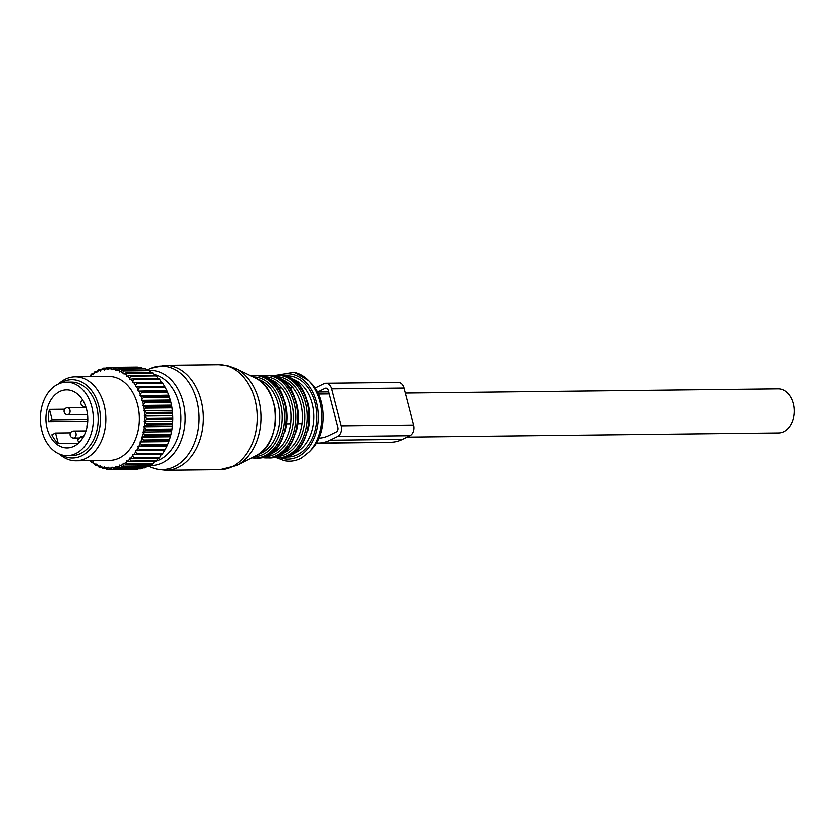 <?xml version="1.0" encoding="UTF-8"?>
<svg xmlns="http://www.w3.org/2000/svg" width="835" height="835" viewBox="0 0 835 835"><rect width="100%" height="100%" fill="white"/><g stroke="black" fill="none" stroke-linecap="round" stroke-linejoin="round"><path stroke-width="1.25" d="M66.497 382.263L71.34 382.211A36.646 26.407 89.4 0 1 96.787 407.48A36.646 26.407 89.4 0 1 87.32 448.604A36.646 26.407 89.4 0 1 72.165 455.503L67.322 455.555A36.646 26.407 89.4 0 1 41.875 430.286A36.646 26.407 89.4 0 1 51.332 389.162A36.646 26.407 89.4 0 1 66.497 382.263A36.646 26.407 89.4 0 1 91.954 407.532A36.646 26.407 89.4 0 1 82.488 448.666A36.646 26.407 89.4 0 1 67.322 455.555M54.599 395.393A28.964 20.875 89.4 0 1 66.581 389.945A28.964 20.875 89.4 0 1 86.704 409.912A28.964 20.875 89.4 0 1 79.221 442.425A28.964 20.875 89.4 0 1 67.238 447.873A28.964 20.875 89.4 0 1 47.115 427.906A28.964 20.875 89.4 0 1 54.599 395.393M78.448 443.176L58.346 443.395A28.964 20.875 89.4 0 1 51.968 434.784L55.653 432.989L70.599 432.822M87.727 421.174L48.566 421.623A28.964 20.875 89.4 0 1 49.557 409.411L64.765 409.244M58.346 443.395L55.653 432.989M79.033 442.623L77.624 439.951L81.277 436.277L82.425 438.448M87.779 419.42L52.25 419.817L49.557 409.411M48.566 421.623L52.25 419.817M83.73 436.246L81.277 436.277M137.514 367.233A50.956 36.719 -90.6 0 0 136.669 367.191L110.533 367.483A50.956 36.719 -90.6 0 1 111.379 367.525L138.067 367.661M141.543 367.797A50.956 36.719 -90.6 0 0 140.708 367.63L114.572 367.922A50.956 36.719 -90.6 0 1 115.407 368.089L141.543 367.797L142.545 368.705M145.509 368.976A50.956 36.719 -90.6 0 0 144.685 368.673L118.549 368.966A50.956 36.719 -90.6 0 1 119.374 369.268L145.509 368.976L146.814 370.343M149.35 370.75A50.956 36.719 -90.6 0 0 148.557 370.322L122.432 370.615A50.956 36.719 -90.6 0 1 123.225 371.043L149.35 370.75L150.864 372.567M153.045 373.088A50.956 36.719 -90.6 0 0 152.283 372.556L126.148 372.848A50.956 36.719 -90.6 0 1 126.91 373.391L153.045 373.088L155.206 376.115M156.521 375.99A50.956 36.719 -90.6 0 0 155.811 375.343L129.675 375.635A50.956 36.719 -90.6 0 1 130.385 376.282L156.521 375.99L158.441 379.08M159.756 379.393A50.956 36.719 -90.6 0 0 159.109 378.641L132.974 378.933A50.956 36.719 -90.6 0 1 133.621 379.685L159.756 379.393L161.426 382.514M162.71 383.265A50.956 36.719 -90.6 0 0 162.115 382.42L135.98 382.712A50.956 36.719 -90.6 0 1 136.575 383.557L162.71 383.265L164.808 386.636L138.673 386.929A50.956 36.719 -90.6 0 1 139.195 387.858L165.33 387.565A50.956 36.719 -90.6 0 0 164.808 386.636M164.171 450.326L135.489 450.649L135.552 451.871A49.557 35.707 89.4 0 1 133.684 454.532L162.167 454.313A50.956 36.719 -90.6 0 0 162.752 453.478L164.85 450.148A50.956 36.719 -90.6 0 0 165.372 449.23L167.198 445.598A50.956 36.719 -90.6 0 0 167.637 444.596L169.161 440.703A50.956 36.719 -90.6 0 0 169.515 439.648L170.716 435.546A50.956 36.719 -90.6 0 0 170.987 434.44L171.864 430.171A50.956 36.719 -90.6 0 0 172.041 429.023L172.563 424.65A50.956 36.719 -90.6 0 0 172.657 423.481L172.835 419.055A50.956 36.719 -90.6 0 0 172.835 417.876L172.657 413.44A50.956 36.719 -90.6 0 0 172.563 412.271L172.031 407.887A50.956 36.719 -90.6 0 0 171.843 406.739L170.966 402.46A50.956 36.719 -90.6 0 0 170.695 401.343L169.484 397.22A50.956 36.719 -90.6 0 0 169.129 396.155L167.595 392.241A50.956 36.719 -90.6 0 0 167.157 391.229L165.33 387.565M161.479 454.146L159.809 457.298L133.673 457.59A50.956 36.719 -90.6 0 1 133.026 458.332L159.161 458.039A50.956 36.719 -90.6 0 0 159.809 457.298M158.493 457.528L156.583 460.649L130.448 460.941A50.956 36.719 -90.6 0 1 129.738 461.578L155.874 461.285A50.956 36.719 -90.6 0 0 156.583 460.649M154.652 461.296L153.108 463.477L126.972 463.769A50.956 36.719 -90.6 0 1 126.221 464.302L152.346 463.999A50.956 36.719 -90.6 0 0 153.108 463.477M150.843 464.02L149.423 465.763L123.288 466.055A50.956 36.719 -90.6 0 1 122.494 466.462L148.63 466.17A50.956 36.719 -90.6 0 0 149.423 465.763M146.783 466.191L145.572 467.464L119.436 467.757A50.956 36.719 -90.6 0 1 118.622 468.038L144.758 467.746A50.956 36.719 -90.6 0 0 145.572 467.464M142.493 467.767L141.616 468.571L115.48 468.863A50.956 36.719 -90.6 0 1 114.645 469.009L140.781 468.717A50.956 36.719 -90.6 0 0 141.616 468.571M137.984 468.748L111.452 469.353A50.956 36.719 -90.6 0 1 110.606 469.374L136.742 469.082A50.956 36.719 -90.6 0 0 137.587 469.061M91.965 373.85A50.956 36.719 -90.6 0 0 91.234 374.424L89.982 376.314A49.557 35.707 89.4 0 1 92.309 374.466L91.965 373.85L93.384 373.829M95.587 371.408A50.956 36.719 -90.6 0 0 94.814 371.867L93.416 373.694A49.557 35.707 89.4 0 1 95.879 372.222L95.587 371.408L97.257 371.387M99.396 369.529A50.956 36.719 -90.6 0 0 98.582 369.874L97.048 371.627A49.557 35.707 89.4 0 1 99.615 370.531L99.396 369.529L101.442 369.508M103.321 368.245A50.956 36.719 -90.6 0 0 102.496 368.465L100.826 370.114A49.557 35.707 89.4 0 1 103.457 369.425L103.321 368.245L105.847 368.225M107.339 367.577A50.956 36.719 -90.6 0 0 106.494 367.671L104.699 369.206A49.557 35.707 89.4 0 1 107.371 368.913L107.339 367.577L110.46 367.546M167.595 392.241L141.47 392.533A50.956 36.719 -90.6 0 0 141.021 391.531L167.157 391.229M169.484 397.22L143.349 397.512A50.956 36.719 -90.6 0 0 142.994 396.448L169.129 396.155M170.695 401.343L144.559 401.645A50.956 36.719 -90.6 0 1 144.831 402.752L170.966 402.46M171.843 406.739L145.707 407.031A50.956 36.719 -90.6 0 1 145.895 408.179L172.031 407.887M172.657 413.44L146.522 413.732A50.956 36.719 -90.6 0 0 146.428 412.563L172.563 412.271M172.657 423.481L146.522 423.773A50.956 36.719 -90.6 0 1 146.438 424.942L172.563 424.65M172.041 429.023L145.906 429.315A50.956 36.719 -90.6 0 1 145.728 430.463L171.864 430.171M170.716 435.546L144.58 435.839A50.956 36.719 -90.6 0 0 144.862 434.732L170.987 434.44M169.161 440.703L143.025 440.995A50.956 36.719 -90.6 0 0 143.38 439.941L169.515 439.648M167.198 445.598L141.063 445.89A50.956 36.719 -90.6 0 0 141.501 444.888L167.637 444.596M164.85 450.148L138.714 450.441A50.956 36.719 -90.6 0 0 139.236 449.522L165.372 449.23M136.032 454.605A50.956 36.719 -90.6 0 0 136.616 453.77L162.752 453.478M133.684 454.532L132.796 454.47L132.765 455.691A49.557 35.707 89.4 0 1 130.688 458.05L129.822 457.851L129.686 459.062A49.557 35.707 89.4 0 1 127.442 461.077L126.586 460.753L126.356 461.932A49.557 35.707 89.4 0 1 123.956 463.602L123.142 463.143L122.818 464.281A49.557 35.707 89.4 0 1 120.303 465.565L119.52 464.991L119.113 466.076A49.557 35.707 89.4 0 1 116.503 466.963L115.773 466.274L115.282 467.287A49.557 35.707 89.4 0 1 112.621 467.777L111.942 466.984L111.379 467.913A49.557 35.707 89.4 0 1 108.686 467.986L108.08 467.089L107.444 467.924A49.557 35.707 89.4 0 1 104.761 467.6L106.567 469.124A50.956 36.719 -90.6 0 0 107.412 469.228L110.356 469.197M105.774 468.456L103.394 468.487A50.956 36.719 -90.6 0 1 102.569 468.247L100.889 466.608A49.557 35.707 89.4 0 0 103.53 467.349L103.394 468.487M101.4 467.109L99.459 467.13A50.956 36.719 -90.6 0 1 98.655 466.775L97.111 465.032A49.557 35.707 89.4 0 0 99.678 466.17L99.459 467.13M97.236 465.168L95.66 465.189A50.956 36.719 -90.6 0 1 94.877 464.709L93.478 462.893A49.557 35.707 89.4 0 0 95.941 464.417L95.66 465.189M93.426 462.663L92.027 462.684A50.956 36.719 -90.6 0 1 91.286 462.089L90.034 460.221M172.835 419.055L146.699 419.347A50.956 36.719 -90.6 0 0 146.699 418.168L172.835 417.876M107.371 368.913L108.018 369.759L108.623 368.882A49.557 35.707 89.4 0 1 111.305 369.007L111.379 367.525M108.623 368.882L110.533 367.483M111.305 369.007L111.88 369.947L112.548 369.164A49.557 35.707 89.4 0 1 115.22 369.696L115.407 368.089M112.548 369.164L114.572 367.922M115.22 369.696L115.71 370.719L116.441 370.041A49.557 35.707 89.4 0 1 119.05 370.98L119.374 369.268M116.441 370.041L118.549 368.966M119.05 370.98L119.457 372.066L120.24 371.512A49.557 35.707 89.4 0 1 122.755 372.838L123.225 371.043M120.24 371.512L122.432 370.615M122.755 372.838L123.079 373.986L126.148 372.848M123.893 373.548A49.557 35.707 89.4 0 1 126.294 375.249L126.91 373.391M126.294 375.249L126.523 376.439L129.675 375.635M127.379 376.126A49.557 35.707 89.4 0 1 129.634 378.192L130.385 376.282M129.634 378.192L129.769 379.393L132.974 378.933M130.636 379.226A49.557 35.707 89.4 0 1 132.713 381.616L133.621 379.685M132.713 381.616L132.755 382.837L135.98 382.712M133.631 382.795A49.557 35.707 89.4 0 1 135.51 385.488L136.575 383.557M164.13 386.386L136.324 386.793A49.557 35.707 89.4 0 1 137.984 389.757L139.195 387.858M136.324 386.793L138.673 386.929M166.499 390.634L138.694 391.187A49.557 35.707 89.4 0 1 140.103 394.37L141.47 392.533M138.694 391.187L141.021 391.531M168.524 395.226L140.698 395.905A49.557 35.707 89.4 0 1 141.846 399.287L143.349 397.512M140.698 395.905L142.994 396.448M170.183 400.09L141.512 400.414L144.559 401.645M142.315 400.894A49.557 35.707 89.4 0 1 143.192 404.432L144.831 402.752M171.436 405.173L142.764 405.497L145.707 407.031M143.537 406.102A49.557 35.707 89.4 0 1 144.121 409.745L145.895 408.179M172.292 410.413L143.61 410.736L144.33 411.457A49.557 35.707 89.4 0 1 144.632 415.162L146.522 413.732M144.33 411.457L146.428 412.563M172.72 421.111L144.048 421.435L146.522 423.773M144.632 422.353A49.557 35.707 89.4 0 1 144.34 426.059L146.438 424.942M172.302 426.445L143.63 426.758L145.906 429.315M144.142 427.76A49.557 35.707 89.4 0 1 143.557 431.403L145.728 430.463M171.457 431.664L142.785 431.987L143.213 433.062A49.557 35.707 89.4 0 1 142.347 436.58L144.58 435.839M143.213 433.062L144.862 434.732M170.204 436.726L141.532 437.049L141.877 438.177A49.557 35.707 89.4 0 1 140.729 441.548L143.025 440.995M141.877 438.177L143.38 439.941M168.566 441.569L139.883 441.882L140.134 443.061A49.557 35.707 89.4 0 1 138.735 446.224L141.063 445.89M140.134 443.061L141.501 444.888M166.541 446.12L137.869 446.443L138.025 447.643A49.557 35.707 89.4 0 1 136.376 450.576L138.714 450.441M138.025 447.643L139.236 449.522M135.552 451.871L136.616 453.77M130.688 458.05L133.026 458.332M132.765 455.691L133.673 457.59M127.442 461.077L129.738 461.578M129.686 459.062L130.448 460.941M123.956 463.602L126.221 464.302M126.356 461.932L126.972 463.769M120.303 465.565L122.494 466.462M122.818 464.281L123.288 466.055M116.503 466.963L118.622 468.038M119.113 466.076L119.436 467.757M112.621 467.777L114.645 469.009M115.282 467.287L115.48 468.863M108.686 467.986L110.606 469.374M111.379 467.913L111.452 469.353M107.444 467.924L107.412 469.228M93.478 462.893L93.207 461.734L92.027 462.684M92.372 462.11A49.557 35.707 89.4 0 1 90.399 460.534M172.72 415.746L144.048 416.07L144.705 416.895A49.557 35.707 89.4 0 1 144.705 420.621L146.699 419.347M144.705 416.895L146.699 418.168M97.111 465.032L96.745 463.916L95.941 464.417M100.889 466.608L100.44 465.554L99.678 466.17M104.761 467.6L104.229 466.619L103.53 467.349M135.489 450.649L136.376 450.576M137.869 446.443L138.735 446.224M139.883 441.882L140.729 441.548M141.532 437.049L142.347 436.58M142.785 431.987L143.557 431.403M143.63 426.758L144.34 426.059M144.048 421.435L144.705 420.621M144.048 416.07L144.632 415.162M143.61 410.736L144.121 409.745M142.764 405.497L143.192 404.432M141.512 400.414L141.846 399.287M139.852 395.55L140.103 394.37M137.827 390.957L137.984 389.757M135.447 386.699L135.51 385.488M103.457 369.425L104.166 370.176L104.699 369.206M99.615 370.531L100.367 371.168L100.826 370.114M95.879 372.222L96.683 372.734L97.048 371.627M92.309 374.466L93.144 374.852L93.416 373.694M59.41 453.969A41.875 30.175 -90.6 0 0 76.089 460.69L109.489 460.315A41.875 30.175 -90.6 0 0 139.142 416.237A41.875 30.175 -90.6 0 0 108.55 376.564L75.15 376.929A41.875 30.175 -90.6 0 0 58.627 384.027M76.089 460.69A41.875 30.175 -90.6 0 0 105.742 416.613A41.875 30.175 -90.6 0 0 75.15 376.929M60.266 383.38A39.057 28.139 89.4 0 1 100.325 416.801A39.057 28.139 89.4 0 1 61.059 454.584M284.411 400.946A38.389 27.659 89.4 0 1 286.509 423.836L290.632 423.794A38.389 27.659 89.4 0 1 269.298 454.271M277.794 387.617L281.259 387.576C289.014 397.377 292.135 409.453 290.632 423.794M295.788 400.821A38.389 27.659 89.4 0 1 297.886 423.71L301.999 423.669A38.389 27.659 89.4 0 1 280.675 454.146M289.161 387.482L292.636 387.45C300.391 397.251 303.512 409.327 301.999 423.669M278.66 388.839L281.259 387.576A38.389 27.659 89.4 0 0 268.452 379.017M290.037 388.713L292.636 387.45A38.389 27.659 89.4 0 0 279.829 378.892M405.497 393.118L778.095 388.943A21.992 15.844 89.4 0 1 793.25 403.639A21.992 15.844 89.4 0 1 778.585 432.916L407.25 437.081M315.045 388.181A50.664 36.5 89.4 0 1 316.402 387.471L323.886 383.818A8.371 6.033 89.4 0 1 325.838 383.338A8.371 6.033 89.4 0 1 331.61 388.943L341.15 425.819A8.371 6.033 89.4 0 1 337.517 436.496L330.034 440.16A50.664 36.5 89.4 0 1 318.239 443.02A50.664 36.5 89.4 0 1 316.35 442.967M317.425 392.168A45.779 32.983 89.4 0 1 317.603 392.085L328.656 391.959M318.866 438.114A45.779 32.983 89.4 0 0 328.833 435.546L336.317 431.883A3.486 2.515 89.4 0 0 337.841 427.436L328.301 390.561A3.486 2.515 89.4 0 0 325.89 388.223A3.486 2.515 89.4 0 0 325.076 388.421L317.603 392.085M325.838 383.338L398.431 382.524A8.371 6.033 89.4 0 1 404.203 388.129L413.742 425.005A8.371 6.033 89.4 0 1 410.11 435.682L402.627 439.346A50.664 36.5 89.4 0 1 390.832 442.206L318.239 443.02M372.671 442.404A17.451 12.577 89.4 0 1 371.314 442.529L316.246 443.145M69.305 408.628A3.486 2.515 -90.6 0 0 67.593 407.73A3.486 3.486 0 0 0 64.911 413.419A3.486 3.486 0 0 0 67.677 414.713A3.486 2.515 -90.6 0 0 69.994 412.459A3.486 2.515 -90.6 0 0 69.305 408.628M82.634 400.017A3.486 3.486 0 0 0 84.408 406.53A3.486 2.515 -90.6 0 0 85.567 406.123M75.327 431.914A3.486 2.515 -90.6 0 0 73.616 431.017A3.486 3.486 0 0 0 70.933 436.695A3.486 3.486 0 0 0 73.689 437.999A3.486 2.515 -90.6 0 0 76.016 435.745A3.486 2.515 -90.6 0 0 75.327 431.914M146.636 370.155L150.947 368.371L165.027 365.459A52.354 37.721 89.4 0 1 171.425 366.137A52.354 37.721 89.4 0 1 203.249 421.832A52.354 37.721 89.4 0 1 166.207 470.147L220.054 469.541A52.354 37.721 89.4 0 0 257.107 421.226A52.354 37.721 89.4 0 0 225.273 365.532A52.354 37.721 89.4 0 0 218.885 364.853L227.579 365.782L235.898 368.694A51.321 36.98 89.4 0 1 260.938 416.728A51.321 36.98 89.4 0 1 236.983 465.314L220.054 469.541M150.947 368.371A51.634 37.21 89.4 0 1 167.584 366.889A51.634 37.21 89.4 0 1 198.626 426.174A51.634 37.21 89.4 0 1 156.124 468.8A51.634 37.21 89.4 0 1 152.054 467.548L157.502 469.218L166.207 470.147M149.068 370.594A47.428 34.172 89.4 0 1 156.239 371.158A47.428 34.172 89.4 0 1 185.005 422.823A47.428 34.172 89.4 0 1 149.757 465.356M154.057 374.498A44.057 31.751 89.4 0 1 154.068 374.508A44.057 31.751 89.4 0 1 180.913 416.853A44.057 31.751 89.4 0 1 156.145 461.045M155.268 461.296A44.057 31.751 89.4 0 1 154.538 461.473M236.983 465.314L256.053 455.555A41.186 29.674 -90.6 0 0 275.268 416.571A41.186 29.674 -90.6 0 0 255.186 378.036L235.898 368.694M273.922 404.056A38.389 27.659 89.4 0 1 274.204 429.117M257.378 379.226A38.389 27.659 89.4 0 1 279.683 416.519A38.389 27.659 89.4 0 1 258.224 454.313M253.12 377.034A39.788 28.672 89.4 0 1 257.806 377.556A39.788 28.672 89.4 0 1 282 419.755A39.788 28.672 89.4 0 1 254.017 456.599M250.844 375.927L254.299 375.625A41.186 29.674 89.4 0 1 259.33 376.157A41.186 29.674 89.4 0 1 284.37 419.974A41.186 29.674 89.4 0 1 255.228 457.977A41.186 29.674 89.4 0 1 251.784 457.747M254.299 375.625L256.084 375.604A41.186 29.674 89.4 0 1 261.115 376.136A41.186 29.674 89.4 0 1 286.155 419.953A41.186 29.674 89.4 0 1 257.013 457.966L251.763 457.747M286.509 423.836A38.389 27.659 89.4 0 1 284.756 431.987M263.954 376.909A39.788 28.672 89.4 0 1 269.183 377.43A39.788 28.672 89.4 0 1 293.356 420.005A39.788 28.672 89.4 0 1 264.841 456.474M260.885 376.063L265.676 375.499A41.186 29.674 89.4 0 1 270.707 376.032A41.186 29.674 89.4 0 1 295.747 419.838A41.186 29.674 89.4 0 1 266.605 457.851A41.186 29.674 89.4 0 1 261.856 457.382M265.676 375.499L267.461 375.479A41.186 29.674 89.4 0 1 272.492 376.011A41.186 29.674 89.4 0 1 297.531 419.817A41.186 29.674 89.4 0 1 268.39 457.83L261.345 457.288M297.886 423.71A38.389 27.659 89.4 0 1 296.133 431.862M275.32 376.783A39.788 28.672 89.4 0 1 280.56 377.295A39.788 28.672 89.4 0 1 304.733 419.88A39.788 28.672 89.4 0 1 276.218 456.348M272.262 375.938L277.053 375.364A41.186 29.674 89.4 0 1 282.084 375.907A41.186 29.674 89.4 0 1 307.113 419.713A41.186 29.674 89.4 0 1 277.971 457.726A41.186 29.674 89.4 0 1 273.233 457.246M277.053 375.364L278.838 375.343A41.186 29.674 89.4 0 1 283.869 375.886A41.186 29.674 89.4 0 1 308.898 419.692A41.186 29.674 89.4 0 1 279.756 457.705L272.711 457.162M307.155 400.696A38.389 27.659 89.4 0 1 307.51 431.726M291.196 378.756A38.389 27.659 89.4 0 1 313.803 416.143A38.389 27.659 89.4 0 1 292.041 454.021M284.871 376.105A40.487 29.173 89.4 0 1 292.093 376.481A40.487 29.173 89.4 0 1 316.601 421.122A40.487 29.173 89.4 0 1 285.779 456.818M279.328 375.343A42.575 30.676 89.4 0 1 292.323 374.414A42.575 30.676 89.4 0 1 317.916 423.303A42.575 30.676 89.4 0 1 282.877 458.457A42.575 30.676 89.4 0 1 280.257 457.695M294.703 372.598A44.391 31.991 89.4 0 1 308.564 380.677A44.391 31.991 89.4 0 1 309.367 451.704L301.779 457.716C296.028 460.91 290.048 461.828 283.869 460.482L276.719 457.705M309.367 451.704L311.507 449.428A41.573 29.956 -90.6 0 0 310.766 382.91L308.564 380.677L294.233 372.358L275.8 375.416M330.034 440.16L402.627 439.346M337.517 436.496L410.11 435.682M341.15 425.819L413.742 425.005M331.61 388.943L404.203 388.129M325.076 388.421L326.715 388.411M86.047 407.532L67.593 407.73M87.518 414.494L67.677 414.713M85.713 406.52L84.408 406.53M87.424 424.483A3.486 3.486 0 0 0 86.976 427.082M85.984 430.881L73.616 431.017M79.638 437.926L73.689 437.999M165.027 365.459L218.885 364.853M148.494 466.17L152.054 467.548M256.053 455.555C281.948 444.377 281.322 388.63 255.186 378.036M256.084 375.604L261.345 376.167C296.926 381.72 292.928 460.002 257.013 457.966M267.461 375.479L272.721 376.042C308.303 381.585 304.305 459.866 268.39 457.83M278.838 375.343L284.098 375.907C319.669 381.459 315.682 459.741 279.756 457.705M311.507 449.428C327.299 433.699 326.902 398.285 310.766 382.91M318.386 394.099L329.178 393.974M318.876 438.072L319.784 438.062"/></g></svg>
